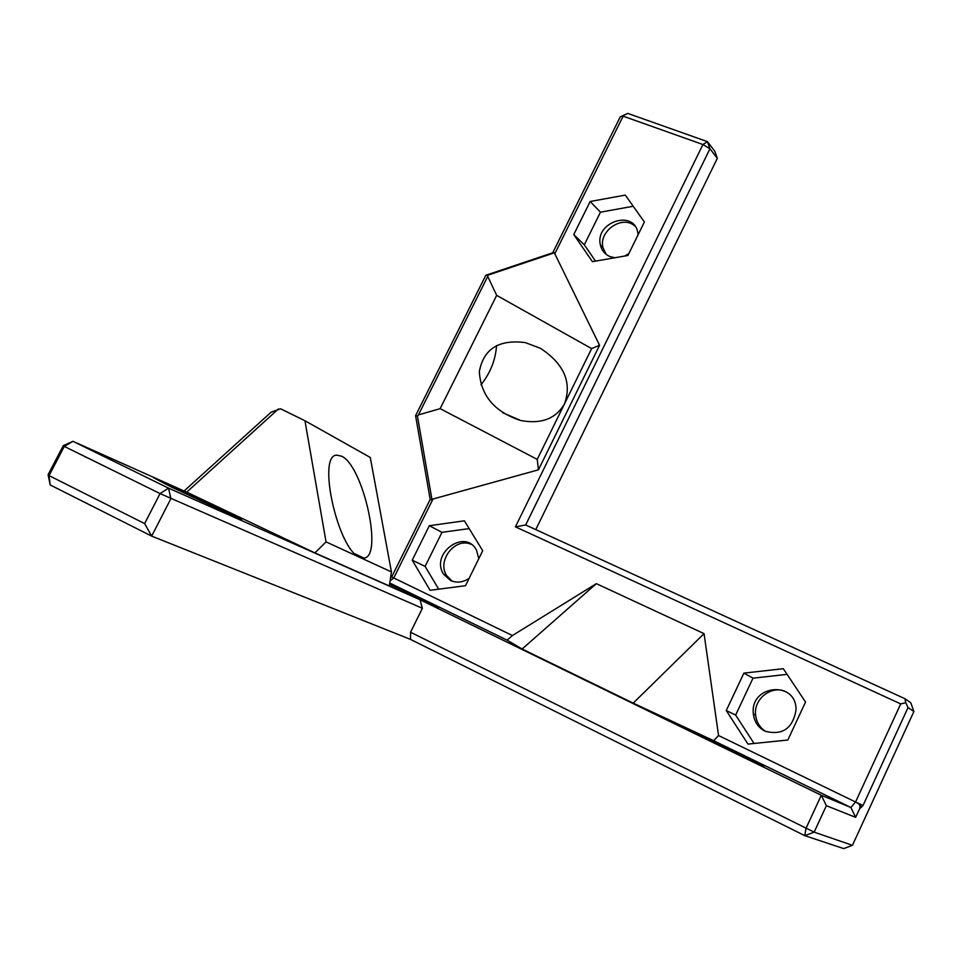 <?xml version="1.0" encoding="UTF-8"?>
<svg xmlns="http://www.w3.org/2000/svg" width="962" height="962" viewBox="0 0 962 962"><rect width="100%" height="100%" fill="white"/><g stroke="black" fill="none" stroke-linecap="round" stroke-linejoin="round"><path stroke-width="1.44" d="M432.996 499.013L393.771 577.982L391.702 576.887L430.194 499.422L432.046 500.096L432.996 499.013L538.455 469.817L599.579 345.286L554.797 253.764L623.135 116.161L702.933 144.528L515.416 526.839L900.709 703.907L855.555 801.995L850.901 807.479L855.651 817.351L859.547 808.898C860.701 805.699 859.379 803.39 855.555 801.983L855.555 801.971M390.103 580.832L393.771 577.982L512.433 635.545L596.332 583.657L704.052 633.633L633.2 703.126L713.696 740.716L850.889 807.491L821.295 795.261L826.37 805.687L855.651 817.351M855.434 801.935L718.566 735.545L704.052 633.633M429.341 525.709L464.405 520.827L482.708 550.721L465.5 585.702L430.086 590.295L412.229 560.197L429.341 525.709L441.967 532.347L469.155 528.595M726.262 710.545L743.891 673.123L783.321 668.698L805.543 702.019L787.83 740.018L747.967 744.095L726.262 710.545L735.653 715.067L753.005 678.174L787.096 674.362M590.163 201.503L625.3 195.094L644.384 221.981L627.897 255.495L592.412 261.664L573.761 234.56L590.163 201.503L600.456 212.181L633.224 206.253M900.709 703.907L905.771 702.729L904.917 698.701L525.661 524.987L515.416 526.839M855.819 802.116L863.01 805.519L859.523 808.886M905.771 702.729L908.044 707.575L863.01 805.519M535.762 529.605L717.327 158.345L709.944 148.785L525.661 524.987M709.944 148.785L702.933 144.528L707.419 141.642L709.944 148.785M554.797 253.764L554.966 252.621L552.717 252.802L620.262 116.859L627.789 113.408L707.419 141.642L714.814 151.274L717.327 158.345M718.566 735.545L713.696 740.716M554.966 252.621L487.962 275.168L487.734 276.383L496.681 295.37L591.642 348.605L599.579 345.286M596.332 583.657L522.113 649.013L633.2 703.126M538.455 469.817L537.229 459.391L591.642 348.605M522.113 649.013L507.118 640.151L512.433 635.545M432.046 500.096L417.448 416.077L418.434 414.899L440.151 408.646L496.681 295.37M537.229 459.391L440.151 408.646M389.778 583.044L507.118 640.151M412.229 560.197L425.12 566.39L441.967 532.347M438.684 589.177L425.12 566.39M743.891 673.123L753.005 678.174M754.064 743.47L735.653 715.067M573.761 234.56L584.295 244.829L600.456 212.181M595.526 261.123L584.295 244.829M904.917 698.701L910.773 702.705L913.9 711.507L908.044 707.575M913.9 711.507L852.44 845.321L814.141 832.142L826.37 805.687M620.262 116.859L627.789 113.408M63.264 445.659L48.1 474.699L49.05 475.613L64.298 446.416L160.065 493.578L168.53 488.143L72.944 441.305L64.298 446.416L63.264 445.659L72.944 441.305L188.059 492.784L314.911 552.909L389.345 585.954L391.426 571.909L370.274 457.455L304.954 420.755L326.046 541.895L391.426 571.909M48.1 474.699L50.18 484.944L151.659 536.111L170.899 498.653L168.53 488.143L420.069 599.771L422.366 608.297L410.546 632.238L814.141 832.142L804.809 835.665L843.698 848.592L852.44 845.321M50.18 484.944L49.05 475.613L144.637 523.593L151.659 536.111L410.521 639.393L804.809 835.665L805.976 828.378L821.295 795.261L420.069 599.771M389.574 584.427L438.864 607.371L389.718 583.405M689.057 729.966L752.368 760.798L764.622 765.968L689.057 729.966M171.489 487.073L241.666 519.708L179.942 489.526L153.704 477.801L171.489 487.073M552.717 252.802L485.834 275.264L487.962 275.168M184.103 491.005L271.116 412.193L280.567 408.778L304.954 420.755M430.194 499.422L415.572 415.668L485.834 275.264M391.702 576.887L390.56 577.777M564.526 403.799C572.077 382.431 564.081 363.949 540.536 348.364L525.336 342.604C498.881 339.237 483.537 348.917 479.329 371.633C480.784 395.61 494.54 411.892 520.586 420.49C541.233 424.362 555.88 418.795 564.526 403.799M415.572 415.668L417.448 416.077M418.434 414.899L487.734 276.383M478.799 558.657L476.539 550.312C465.307 527.717 429.761 553.691 443.65 574.266L450.541 580.495C456.722 583.188 462.914 582.467 469.119 578.342M765.055 731.204C782.25 735.653 792.568 728.679 796.007 710.293C797.065 680.122 749.614 684.451 753.354 713.972C754.328 721.897 758.236 727.645 765.055 731.204M638.071 234.8L637.866 233.105C634.559 208.934 594.468 221.957 600.432 245.13C601.755 250.649 605.002 254.497 610.173 256.65L614.946 257.744M624.639 256.06L628.787 253.679M314.911 552.909L326.046 541.895M186.688 492.171L278.427 408.934M144.637 523.593L160.065 493.578L422.366 608.297M420.406 598.039L419.973 598.929M702.332 735.653L701.959 736.459M739.465 753.354L738.972 754.412M179.942 489.526L179.293 490.788M223.04 510.052L222.475 511.171M480.976 384.812C490.379 373.028 495.562 359.944 496.548 345.538M471.152 544.336C455.134 536.904 436.471 560.966 446.777 575.769L452.14 581.156M786.399 691.967C772.258 684.415 753.414 698.592 755.603 715.091C756.481 722.486 760.016 728.03 766.197 731.709M634.92 226.106C622.618 214.55 598.448 230.916 602.982 247.655L606.132 254.353M359.776 557.383L363.792 558.104C383.597 557.359 363.299 465.776 341.594 456.18L336.604 455.134C316.859 455.291 337.975 549.915 359.776 557.383M410.521 639.393L410.546 632.238M854.316 814.598L850.901 807.491M856.541 802.512L858.128 803.583M859.968 805.326L861.531 807.214M861.026 807.19L860.353 806.649L859.896 808.14M520.586 420.49L502.741 412.734M446.777 575.769L443.65 574.266M755.603 715.091L753.354 713.972M602.982 247.655L600.432 245.13M363.792 558.104L354.858 553.775"/></g></svg>
